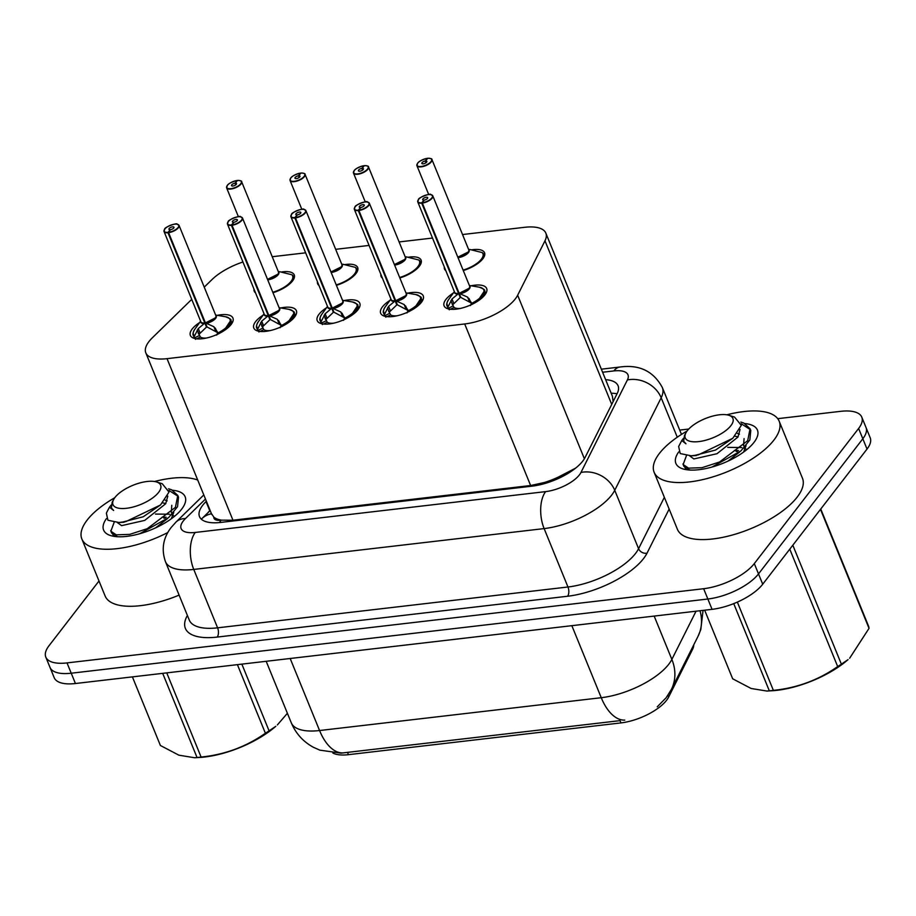 <?xml version="1.0" encoding="UTF-8"?>
<svg xmlns="http://www.w3.org/2000/svg" width="916" height="916" viewBox="0 0 916 916"><rect width="100%" height="100%" fill="white"/><g stroke="black" fill="none" stroke-linecap="round" stroke-linejoin="round"><path stroke-width="1.37" d="M471.431 249.885A21.618 8.691 157.8 0 1 484.541 252.724A21.618 8.691 157.8 0 1 482.858 258.759A21.618 8.691 157.8 0 1 463.278 270.552M407.998 257.281A21.618 8.691 157.8 0 1 421.108 260.121A21.618 8.691 157.8 0 1 419.413 266.155A21.618 8.691 157.8 0 1 399.845 277.949M344.565 264.667A21.618 8.691 157.8 0 1 357.675 267.506A21.618 8.691 157.8 0 1 355.981 273.541A21.618 8.691 157.8 0 1 336.412 285.334M281.132 272.063A21.618 8.691 157.8 0 1 294.242 274.903A21.618 8.691 157.8 0 1 292.548 280.937A21.618 8.691 157.8 0 1 272.979 292.731M471.087 285.781A22.992 9.24 157.8 0 1 486.671 288.483A22.992 9.24 157.8 0 1 484.873 294.906A22.992 9.24 157.8 0 1 462.374 307.936A22.992 9.24 157.8 0 1 444.1 305.864A22.992 9.24 157.8 0 1 445.897 299.452A22.992 9.24 157.8 0 1 453.351 293.005M407.654 293.166A22.992 9.24 157.8 0 1 423.238 295.879A22.992 9.24 157.8 0 1 421.44 302.291A22.992 9.24 157.8 0 1 398.941 315.322A22.992 9.24 157.8 0 1 380.667 313.249A22.992 9.24 157.8 0 1 382.464 306.837A22.992 9.24 157.8 0 1 389.918 300.402M344.221 300.562A22.992 9.24 157.8 0 1 359.805 303.276A22.992 9.24 157.8 0 1 358.007 309.688A22.992 9.24 157.8 0 1 335.508 322.718A22.992 9.24 157.8 0 1 317.234 320.646A22.992 9.24 157.8 0 1 319.031 314.234A22.992 9.24 157.8 0 1 326.485 307.799M280.788 307.948A22.992 9.24 157.8 0 1 296.372 310.661A22.992 9.24 157.8 0 1 294.574 317.085A22.992 9.24 157.8 0 1 272.075 330.115A22.992 9.24 157.8 0 1 253.801 328.043A22.992 9.24 157.8 0 1 255.598 321.619A22.992 9.24 157.8 0 1 263.052 315.184M217.355 315.344A22.992 9.24 157.8 0 1 232.939 318.058A22.992 9.24 157.8 0 1 231.141 324.47A22.992 9.24 157.8 0 1 208.642 337.5A22.992 9.24 157.8 0 1 190.368 335.428A22.992 9.24 157.8 0 1 192.165 329.016A22.992 9.24 157.8 0 1 199.619 322.581M191.73 299.36L152.331 337.809A40.522 16.293 -22.2 0 0 148.976 341.542A40.522 16.293 -22.2 0 0 145.816 352.855A40.522 16.293 -22.2 0 0 167.033 358.66L464.698 323.966A40.522 16.293 -22.2 0 0 517.654 295.238L544.974 240.816A40.522 16.293 -22.2 0 0 545.833 233.111A40.522 16.293 -22.2 0 0 524.616 227.305L462.534 234.542M558.474 476.996A40.522 16.293 157.8 0 1 544.012 482.595L544.619 482.526A13.511 5.427 -22.2 0 0 558.474 476.996L575.557 468.168M211.562 513.739L213.852 517.162A13.511 5.427 -22.2 0 0 221.077 520.231A40.522 21.125 83.4 0 0 219.485 522.567M221.077 520.231L221.683 520.151A40.522 16.293 157.8 0 1 213.852 517.162M332.851 753.032A36.468 14.656 -22.2 0 0 348.458 754.67L620.968 722.907A36.468 14.656 -22.2 0 0 668.634 697.053L692.53 649.433A36.468 14.656 -22.2 0 0 693.767 644.83M613.136 401.597L612.403 396.262L545.833 233.111M221.683 520.151L232.962 520.208L530.627 485.514L544.012 482.595M242.923 261.999A40.522 16.293 -22.2 0 0 211.951 279.62L204.245 287.143M432.501 238.046L399.101 241.939M369.068 245.431L335.668 249.324M305.635 252.827L272.235 256.72M318.963 285.494A21.618 8.691 157.8 0 1 317.657 283.846A21.618 8.691 157.8 0 1 317.44 281.75M382.396 278.098A21.618 8.691 157.8 0 1 381.09 276.449A21.618 8.691 157.8 0 1 380.873 274.353M445.829 270.701A21.618 8.691 157.8 0 1 444.523 269.064A21.618 8.691 157.8 0 1 444.306 266.968M255.53 292.88A21.618 8.691 157.8 0 1 254.224 291.231A21.618 8.691 157.8 0 1 254.007 289.147M343.076 752.929A47.277 24.64 83.4 0 1 319.57 730.533A54.033 21.721 -22.2 0 1 291.277 722.793C295.845 733.602 303.253 741.777 313.478 747.319L319.821 750.147L341.004 753.135L619.937 720.652M777.718 418.669L840.567 411.341A40.522 16.293 157.8 0 1 861.784 417.146A40.522 16.293 157.8 0 1 858.613 428.459L754.303 563.592L758.505 573.908A40.522 16.293 157.8 0 1 707.862 599.018L71.23 673.214A40.522 16.293 157.8 0 1 50.002 667.409A40.522 16.293 157.8 0 0 71.23 673.214L707.862 599.018A40.522 16.293 157.8 0 0 758.505 573.908L862.826 438.764L758.505 573.908L762.719 584.213A40.522 16.293 157.8 0 1 712.064 609.335L75.433 683.519A40.522 16.293 157.8 0 1 54.216 677.714L45.8 657.104A40.522 16.293 157.8 0 1 48.972 645.791L98.997 580.984M861.784 417.146L865.998 427.451A40.522 16.293 157.8 0 1 862.826 438.764A40.522 16.293 157.8 0 0 865.998 427.451L870.2 437.768A40.522 16.293 157.8 0 1 867.028 449.069L762.719 584.213M206.375 501.258L206.02 501.59A40.522 16.293 -22.2 0 0 202.676 505.323A40.522 16.293 -22.2 0 0 199.505 516.635A40.522 16.293 -22.2 0 0 220.722 522.429L532.162 486.144A40.522 16.293 -22.2 0 0 585.118 457.416L617.212 393.468A40.522 16.293 -22.2 0 0 618.071 385.762A40.522 16.293 -22.2 0 0 605.636 379.671M754.303 563.592A40.522 16.293 157.8 0 1 703.648 588.713L67.017 662.909A40.522 16.293 157.8 0 1 45.8 657.104M679.706 430.096L688.752 429.043M207.44 513.223A40.522 16.293 157.8 0 1 209.764 510.75L210.108 510.418M193.173 334.913A20.267 8.141 -22.2 0 0 193.356 335.542A20.267 8.141 -22.2 0 0 194.146 336.699L198.28 328.558L204.863 323.073L206.489 327.069L206.615 325.844M177.601 224.363A8.107 3.263 157.8 0 1 179.055 225.428A8.107 3.263 157.8 0 1 178.425 227.683A8.107 3.263 157.8 0 1 168.601 232.675L205.424 322.913A8.107 3.263 -22.2 0 0 215.249 317.932L205.424 322.913L213.886 326.737L218.695 333.836M168.601 232.675L168.601 232.298A7.832 3.149 -22.2 0 0 178.105 227.489A7.832 3.149 -22.2 0 0 174.613 224.18A7.832 3.149 -22.2 0 0 164.823 229.034A7.832 3.149 -22.2 0 0 168.029 232.366L167.994 232.744A8.107 3.263 157.8 0 1 164.056 231.553L200.879 321.791A8.107 3.263 -22.2 0 0 204.829 322.982L204.863 323.073M224.019 330.687A20.267 8.141 -22.2 0 0 229.298 325.89A20.267 8.141 -22.2 0 0 230.878 320.234A20.267 8.141 -22.2 0 0 230.74 319.936M195.532 339.378L193.368 335.496M215.226 328.02L218.088 333.996M216.68 335.119L217.413 333.401M215.249 317.932A8.107 3.263 -22.2 0 0 215.89 315.665L179.055 225.428L177.028 224.145C177.704 222.439 164.17 227.248 164.697 229.092L164.056 231.553A8.107 3.263 157.8 0 1 164.353 229.779M167.994 232.744L204.829 322.982L205.241 322.478M168.029 232.366L170.273 229.676A2.702 1.088 157.8 0 1 168.956 229.275A2.702 1.088 157.8 0 1 169.174 228.519A2.702 1.088 157.8 0 1 171.819 226.996A2.702 1.088 157.8 0 1 173.96 227.237A2.702 1.088 157.8 0 1 173.754 227.992A2.702 1.088 157.8 0 1 170.479 229.653L168.601 232.298M206.489 338.027L206.547 338.015A14.862 5.977 -22.2 0 1 200.341 337.019L196.665 338.817M205.459 323.005L207.096 327.001L216.955 332.268M206.489 327.069L198.944 334.363A14.851 5.977 157.8 0 1 198.2 332.542M223.813 330.825L230.866 320.222C231.576 319.581 229.79 318.413 225.496 316.741A19.751 7.946 157.8 0 1 218.18 332.817M197.203 330.115L200.341 337.019M237.175 180.83L236.901 180.544A7.832 3.149 -22.2 0 0 227.397 185.353A7.832 3.149 -22.2 0 0 230.889 188.662A7.832 3.149 -22.2 0 0 240.679 183.807A7.832 3.149 -22.2 0 0 237.473 180.475L235.229 183.166L235.881 184.769M293.235 279.975A20.267 8.141 -22.2 0 0 293.452 276.563A20.267 8.141 -22.2 0 0 293.131 275.956M267.495 279.3A8.107 3.263 -22.2 0 0 267.701 279.277A8.107 3.263 -22.2 0 0 277.834 274.25A8.107 3.263 -22.2 0 0 278.464 271.995L241.641 181.746A8.107 3.263 157.8 0 1 241 184.013A8.107 3.263 157.8 0 1 233.065 188.604A8.107 3.263 157.8 0 1 226.63 187.872A8.107 3.263 157.8 0 1 226.928 186.097M235.229 183.166A2.702 1.088 157.8 0 1 236.546 183.566A2.702 1.088 157.8 0 1 236.328 184.311A2.702 1.088 157.8 0 1 233.683 185.845A2.702 1.088 157.8 0 1 231.542 185.605A2.702 1.088 157.8 0 1 231.748 184.849A2.702 1.088 157.8 0 1 235.023 183.189L235.721 184.895M277.823 274.25L267.701 279.277A8.107 3.252 157.8 0 0 278.349 273.415M235.023 183.189L236.901 180.544M237.473 180.475L237.542 180.429C240.645 180.589 242.007 181.024 241.641 181.746A8.107 3.263 157.8 0 0 240.175 180.692M272.796 292.273A19.751 7.935 157.8 0 0 291.861 274.754L279.346 271.617M256.606 327.527A20.267 8.141 -22.2 0 0 256.789 328.157A20.267 8.141 -22.2 0 0 257.579 329.313L261.713 321.161L268.296 315.688L269.922 319.684L270.048 318.447M241.034 216.977A8.107 3.263 157.8 0 1 242.488 218.031A8.107 3.263 157.8 0 1 241.858 220.298A8.107 3.263 157.8 0 1 232.034 225.279L268.857 315.516A8.107 3.263 -22.2 0 0 278.682 310.535L268.857 315.516L277.319 319.34L282.139 326.44M232.034 225.279L232.034 224.912A7.832 3.149 -22.2 0 0 241.538 220.092A7.832 3.149 -22.2 0 0 238.046 216.783A7.832 3.149 -22.2 0 0 228.256 221.638A7.832 3.149 -22.2 0 0 231.462 224.981L231.427 225.347A8.107 3.263 157.8 0 1 227.489 224.157L264.312 314.394A8.107 3.263 -22.2 0 0 268.262 315.585L268.296 315.688M287.452 323.302A20.267 8.141 -22.2 0 0 292.731 318.493A20.267 8.141 -22.2 0 0 294.311 312.837A20.267 8.141 -22.2 0 0 294.173 312.539M258.965 331.993L256.801 328.1M278.659 320.623L281.521 326.611M280.113 327.733L280.846 326.004M278.682 310.535A8.107 3.263 -22.2 0 0 279.323 308.268L242.488 218.031L240.461 216.76C241.137 215.042 227.615 219.863 228.13 221.706L227.489 224.157A8.107 3.263 157.8 0 1 227.786 222.382M231.427 225.347L268.262 315.585L268.686 315.081M231.462 224.981L233.706 222.279A2.702 1.088 157.8 0 1 232.389 221.89A2.702 1.088 157.8 0 1 232.607 221.134A2.702 1.088 157.8 0 1 235.252 219.6A2.702 1.088 157.8 0 1 237.393 219.84A2.702 1.088 157.8 0 1 237.187 220.596A2.702 1.088 157.8 0 1 233.912 222.256L232.034 224.912M268.892 315.619L270.529 319.604L280.388 324.871M269.922 319.684L262.377 326.966A14.851 5.977 157.8 0 1 261.632 325.146M287.246 323.44L294.299 312.837L295.502 315.745M260.636 322.73L263.774 329.634A14.862 5.977 -22.2 0 0 269.968 330.584M320.039 320.131A20.267 8.141 -22.2 0 0 320.234 320.76A20.267 8.141 -22.2 0 0 321.012 321.917L325.146 313.776L331.729 308.291L333.367 312.287L333.493 311.051M304.467 209.581A8.107 3.263 157.8 0 1 305.921 210.646A8.107 3.263 157.8 0 1 305.291 212.901A8.107 3.263 157.8 0 1 295.467 217.882L332.29 308.131A8.107 3.263 -22.2 0 0 342.115 303.139L332.29 308.12L340.752 311.955L345.572 319.054M295.467 217.882L295.467 217.516A7.832 3.149 -22.2 0 0 304.971 212.695A7.832 3.149 -22.2 0 0 301.478 209.386A7.832 3.149 -22.2 0 0 291.689 214.252A7.832 3.149 -22.2 0 0 294.895 217.584L294.872 217.951A8.107 3.263 157.8 0 1 290.922 216.76L327.745 307.009A8.107 3.263 -22.2 0 0 331.695 308.2L331.729 308.291M350.885 315.905A20.267 8.141 -22.2 0 0 356.164 311.108A20.267 8.141 -22.2 0 0 357.744 305.452A20.267 8.141 -22.2 0 0 357.606 305.154M322.398 324.596L320.234 320.715M342.092 313.238L344.954 319.215M343.546 320.337L344.29 318.608M342.115 303.139A8.107 3.263 -22.2 0 0 342.756 300.883L305.921 210.646L303.894 209.363C304.57 207.646 291.048 212.466 291.563 214.31L290.922 216.76A8.107 3.263 157.8 0 1 291.219 214.985M294.872 217.951L331.695 308.2L332.119 307.696M294.895 217.584L297.139 214.894A2.702 1.088 157.8 0 1 295.822 214.493A2.702 1.088 157.8 0 1 296.04 213.737A2.702 1.088 157.8 0 1 298.685 212.214A2.702 1.088 157.8 0 1 300.826 212.455A2.702 1.088 157.8 0 1 300.62 213.21A2.702 1.088 157.8 0 1 297.345 214.871L295.467 217.516M332.336 308.223L333.962 312.219L343.821 317.474M333.367 312.287L325.81 319.581A14.851 5.977 157.8 0 1 325.065 317.749M350.679 316.043L357.732 305.44L358.935 308.349M324.081 315.333L327.207 322.237A14.862 5.977 -22.2 0 0 333.401 323.199M383.472 312.734A20.267 8.141 -22.2 0 0 383.667 313.364A20.267 8.141 -22.2 0 0 384.445 314.52L388.579 306.379L395.162 300.895L396.8 304.891L396.926 303.665M367.9 202.196A8.107 3.263 157.8 0 1 369.366 203.249A8.107 3.263 157.8 0 1 368.724 205.505A8.107 3.263 157.8 0 1 358.9 210.497L395.723 300.734A8.107 3.263 -22.2 0 0 405.559 295.754L395.723 300.734L404.185 304.559L409.005 311.658M358.9 210.497L358.9 210.13A7.832 3.149 -22.2 0 0 368.404 205.31A7.832 3.149 -22.2 0 0 364.911 202.001A7.832 3.149 -22.2 0 0 355.122 206.856A7.832 3.149 -22.2 0 0 358.328 210.188L358.305 210.566A8.107 3.263 157.8 0 1 354.355 209.375L391.178 299.612A8.107 3.263 -22.2 0 0 395.128 300.803L395.162 300.895M414.33 308.52A20.267 8.141 -22.2 0 0 419.597 303.711A20.267 8.141 -22.2 0 0 421.177 298.055A20.267 8.141 -22.2 0 0 421.039 297.757M385.831 317.199L383.667 313.318M405.525 305.841L408.387 311.829M406.979 312.94L407.723 311.222M405.559 295.754A8.107 3.263 -22.2 0 0 406.189 293.486L369.366 203.249L367.327 201.967C368.003 200.261 354.481 205.081 355.007 206.924L354.355 209.375A8.107 3.263 157.8 0 1 354.652 207.6M358.305 210.566L395.128 300.814L395.552 300.299M358.328 210.188L360.583 207.497A2.702 1.088 157.8 0 1 359.267 207.096A2.702 1.088 157.8 0 1 359.473 206.352A2.702 1.088 157.8 0 1 362.118 204.818A2.702 1.088 157.8 0 1 364.27 205.058A2.702 1.088 157.8 0 1 364.053 205.814A2.702 1.088 157.8 0 1 360.778 207.474L358.9 210.13M395.769 300.826L397.395 304.822L407.254 310.077M396.8 304.891L389.243 312.184L390.64 314.852A14.862 5.977 -22.2 0 0 396.834 315.802M389.231 312.15A14.851 5.977 157.8 0 1 388.499 310.364M414.112 308.646L421.165 298.043L422.368 300.952M446.905 305.349A20.267 8.141 -22.2 0 0 447.1 305.978A20.267 8.141 -22.2 0 0 447.878 307.135L452.012 298.982L458.595 293.509L460.233 297.505L460.359 296.269M431.333 194.799A8.107 3.263 157.8 0 1 432.799 195.852A8.107 3.263 157.8 0 1 432.157 198.119A8.107 3.263 157.8 0 1 422.333 203.1L459.156 293.338A8.107 3.263 -22.2 0 0 468.992 288.357L459.168 293.349L467.618 297.162L472.438 304.261M422.333 203.1L422.333 202.734A7.832 3.149 -22.2 0 0 431.837 197.913A7.832 3.149 -22.2 0 0 428.345 194.604A7.832 3.149 -22.2 0 0 418.555 199.459A7.832 3.149 -22.2 0 0 421.761 202.802L421.738 203.169A8.107 3.263 157.8 0 1 417.788 201.978L454.611 292.227A8.107 3.263 -22.2 0 0 458.561 293.418L458.595 293.509M477.763 301.124A20.267 8.141 -22.2 0 0 483.03 296.315A20.267 8.141 -22.2 0 0 484.621 290.67A20.267 8.141 -22.2 0 0 484.472 290.372M449.264 309.814L447.1 305.921M468.958 298.444L471.82 304.433M470.412 305.555L471.156 303.826M468.992 288.357A8.107 3.263 -22.2 0 0 469.622 286.101L432.799 195.852L430.76 194.581C431.436 192.864 417.914 197.684 418.44 199.528L417.788 201.978A8.107 3.263 157.8 0 1 418.085 200.203M421.738 203.169L458.561 293.418L458.985 292.914M421.761 202.802L424.016 200.112A2.702 1.088 157.8 0 1 422.7 199.711A2.702 1.088 157.8 0 1 422.906 198.955A2.702 1.088 157.8 0 1 425.551 197.421A2.702 1.088 157.8 0 1 427.703 197.673A2.702 1.088 157.8 0 1 427.486 198.417A2.702 1.088 157.8 0 1 424.211 200.089L422.333 202.734M459.202 293.441L460.828 297.437L470.687 302.692M460.233 297.505L452.676 304.799L454.073 307.455A14.862 5.977 -22.2 0 0 460.267 308.406M452.664 304.753A14.851 5.977 157.8 0 1 451.931 302.967M477.545 301.261L484.598 290.658L485.801 293.567M300.608 173.445L300.334 173.147A7.832 3.149 -22.2 0 0 290.83 177.967A7.832 3.149 -22.2 0 0 294.322 181.276A7.832 3.149 -22.2 0 0 304.112 176.422A7.832 3.149 -22.2 0 0 300.906 173.078L298.662 175.769L299.314 177.372M356.668 272.579A20.267 8.141 -22.2 0 0 356.897 269.167A20.267 8.141 -22.2 0 0 356.576 268.571M330.928 271.903A8.107 3.263 -22.2 0 0 331.134 271.88A8.107 3.263 -22.2 0 0 341.267 266.865A8.107 3.263 -22.2 0 0 341.897 264.598L305.074 174.361A8.107 3.263 157.8 0 1 304.433 176.616A8.107 3.263 157.8 0 1 296.498 181.208A8.107 3.263 157.8 0 1 290.063 180.486A8.107 3.263 157.8 0 1 290.361 178.712M298.662 175.769A2.702 1.088 157.8 0 1 299.979 176.17A2.702 1.088 157.8 0 1 299.761 176.925A2.702 1.088 157.8 0 1 297.116 178.46A2.702 1.088 157.8 0 1 294.975 178.208A2.702 1.088 157.8 0 1 295.181 177.452A2.702 1.088 157.8 0 1 298.456 175.792L299.154 177.498M341.267 266.854L331.134 271.88A8.107 3.252 157.8 0 0 341.783 266.018M298.456 175.792L300.334 173.147M300.906 173.078L300.975 173.044C304.078 173.193 305.44 173.639 305.074 174.361A8.107 3.263 157.8 0 0 303.608 173.296M336.229 284.887A19.751 7.935 157.8 0 0 355.293 267.358L342.779 264.232M364.041 166.048L363.767 165.75A7.832 3.149 -22.2 0 0 354.263 170.571A7.832 3.149 -22.2 0 0 357.755 173.88A7.832 3.149 -22.2 0 0 367.545 169.025A7.832 3.149 -22.2 0 0 364.339 165.681L362.095 168.384L362.747 169.987M420.1 265.193A20.267 8.141 -22.2 0 0 420.33 261.77A20.267 8.141 -22.2 0 0 420.009 261.175M394.361 264.518A8.107 3.263 -22.2 0 0 394.567 264.495A8.107 3.263 -22.2 0 0 404.7 259.468A8.107 3.263 -22.2 0 0 405.33 257.201L368.507 166.964A8.107 3.263 157.8 0 1 367.866 169.231A8.107 3.263 157.8 0 1 359.942 173.822A8.107 3.263 157.8 0 1 353.496 173.09A8.107 3.263 157.8 0 1 353.794 171.315M362.095 168.384A2.702 1.088 157.8 0 1 363.412 168.773A2.702 1.088 157.8 0 1 363.194 169.529A2.702 1.088 157.8 0 1 360.549 171.063A2.702 1.088 157.8 0 1 358.408 170.823A2.702 1.088 157.8 0 1 358.614 170.067A2.702 1.088 157.8 0 1 361.889 168.407L362.587 170.101M404.7 259.468L394.567 264.495A8.107 3.252 157.8 0 0 405.215 258.633M361.889 168.407L363.767 165.75M399.662 277.491A19.751 7.935 157.8 0 0 418.726 259.972L406.212 256.835M427.474 158.663L427.2 158.365A7.832 3.149 -22.2 0 0 417.696 163.185A7.832 3.149 -22.2 0 0 421.188 166.483A7.832 3.149 -22.2 0 0 430.978 161.628A7.832 3.149 -22.2 0 0 427.783 158.296L425.528 160.987L426.18 162.59M483.534 257.797A20.267 8.141 -22.2 0 0 483.762 254.385A20.267 8.141 -22.2 0 0 483.442 253.778M457.794 257.121A8.107 3.263 -22.2 0 0 458 257.098A8.107 3.263 -22.2 0 0 468.133 252.072A8.107 3.263 -22.2 0 0 468.763 249.816L431.94 159.579A8.107 3.263 157.8 0 1 431.31 161.834A8.107 3.263 157.8 0 1 423.375 166.426A8.107 3.263 157.8 0 1 416.929 165.693A8.107 3.263 157.8 0 1 417.227 163.918M425.528 160.987A2.702 1.088 157.8 0 1 426.845 161.388A2.702 1.088 157.8 0 1 426.627 162.143A2.702 1.088 157.8 0 1 423.982 163.666A2.702 1.088 157.8 0 1 421.841 163.426A2.702 1.088 157.8 0 1 422.047 162.67A2.702 1.088 157.8 0 1 425.322 161.01L426.02 162.716M468.133 252.072L458 257.098A8.107 3.252 157.8 0 0 468.649 251.236M425.322 161.01L427.2 158.365M427.783 158.296L427.852 158.25C430.944 158.411 432.306 158.846 431.94 159.579A8.107 3.263 157.8 0 0 430.486 158.514M463.095 270.094A19.751 7.935 157.8 0 0 482.16 252.576L469.645 249.438M167.823 532.517A67.544 27.148 157.8 0 1 81.845 538.963A67.544 27.148 157.8 0 1 87.134 520.116A67.544 27.148 157.8 0 1 114.775 497.72M179.101 595.114A67.544 27.148 157.8 0 1 105.122 595.995L81.845 538.963M165.098 518.09L163.85 518.124M172.632 490.255A44.048 17.702 157.8 0 1 183.956 505.678A44.048 17.702 157.8 0 1 181.712 509.09A44.048 17.702 157.8 0 1 110.676 535.585A44.048 17.702 157.8 0 1 106.428 518.628M110.676 530.627L113.847 536.329M154.529 481.495A67.544 27.148 157.8 0 1 197.719 480.041M726.812 414.811A67.544 27.148 157.8 0 1 779.195 421.234A67.544 27.148 157.8 0 1 773.917 440.081A67.544 27.148 157.8 0 1 707.805 478.347A67.544 27.148 157.8 0 1 654.127 472.267A67.544 27.148 157.8 0 1 659.405 453.42A67.544 27.148 157.8 0 1 687.057 431.035M779.195 421.234L802.473 478.255A67.544 27.148 157.8 0 1 797.183 497.113A67.544 27.148 157.8 0 1 731.082 535.379A67.544 27.148 157.8 0 1 677.405 529.299L654.127 472.267M737.38 451.393L736.132 451.439M744.914 423.57A44.048 17.702 157.8 0 1 756.238 438.993A44.048 17.702 157.8 0 1 753.994 442.394A44.048 17.702 157.8 0 1 682.958 468.9A44.048 17.702 157.8 0 1 678.71 451.931M682.958 463.931L686.13 469.633M241.858 664.123L269.086 730.853L275.796 726.308A63.49 25.522 157.8 0 1 204.737 757.005A63.49 25.522 157.8 0 1 199.425 757.475L194.604 757.75L197.043 757.521L162.693 673.352M277.365 724.934L287.395 713.289M269.086 730.853A72.948 29.323 157.8 0 1 265.4 733.247L237.404 664.638M166.746 672.882L201.096 757.051C224.706 754.692 246.141 746.758 265.4 733.247M201.096 757.051A72.948 29.323 157.8 0 1 199.047 757.303A72.948 29.323 157.8 0 1 197.043 757.521M114.145 522.372L110.87 531.211L116.263 534.841L129.717 534.371L147.258 528.681L175.414 507.361L177.796 495.419L171.578 489.774L168.578 488.789M139.69 533.753L168.67 517.574L177.555 506.651L178.506 497.182L177.796 495.419M178.105 496.335L169.002 490.461M156.499 481.953A25.728 10.339 157.8 0 1 155.296 495.819A25.728 10.339 157.8 0 1 126.454 508.3A25.728 10.339 157.8 0 1 113.687 499.415A25.728 10.339 157.8 0 1 147.155 481.484A25.728 10.339 157.8 0 1 156.499 481.953L162.235 483.728L169.013 492.064L160.495 504.979L125.916 521.593L118.943 522.498L107.939 520.254L106.371 513.189L107.058 511.735M110.87 531.211L111.615 533.043L117.557 536.73M111.145 505.037L109.485 507.201L113.664 510.487L111.409 507.945L112.187 502.208L113.687 499.415M132.396 676.878L160.392 745.487L178.872 755.173L194.604 757.75M174.613 516.235L171.578 514.803M169.552 514.231L155.48 514.071M155.674 527.834L167.445 518.628M171.303 512.479L171.784 505.288M167.147 500.846L165.178 500.113M121.931 522.235L143.217 516.773L160.495 504.979M166.174 517.219L162.04 517.219M171.292 518.788L173.777 512.353M165.83 503.502L162.693 502.907M117.362 522.544L121.576 525.647L144.705 520.403L165.693 503.731L167.8 496.094M111.409 507.945L113.664 510.487M792.821 545.203L841.369 664.169L848.067 659.623A63.49 25.522 157.8 0 1 777.02 690.321A63.49 25.522 157.8 0 1 771.707 690.779L766.887 691.053L769.326 690.836L733.727 603.61M820.759 509.01L868.666 626.418A72.948 29.323 157.8 0 1 869.032 628.342L820.484 509.376M849.647 658.238L869.032 628.342M841.369 664.169A72.948 29.323 157.8 0 1 837.682 666.562L789.775 549.165M737.346 602.087L773.367 690.355C796.977 688.008 818.423 680.073 837.682 666.562M773.367 690.355A72.948 29.323 157.8 0 1 771.329 690.618A72.948 29.323 157.8 0 1 769.326 690.836M686.428 455.687L683.153 464.526L688.534 468.145L702 467.687L719.541 461.996L747.696 440.676L750.067 428.734L743.861 423.077L740.861 422.093M711.972 467.057L740.941 450.89L749.838 439.966L750.788 430.486L750.067 428.734M750.387 429.638L741.284 423.776M728.781 415.257L734.518 417.043L741.296 425.379L732.777 438.295L698.198 454.909L691.225 455.802L680.222 453.569L678.653 446.504L681.767 440.516L685.947 443.791L683.68 441.26L684.458 435.512L685.97 432.73A25.728 10.339 157.8 0 1 719.438 414.788A25.728 10.339 157.8 0 1 728.781 415.257A25.728 10.339 157.8 0 1 727.579 429.123A25.728 10.339 157.8 0 1 698.736 441.604A25.728 10.339 157.8 0 1 685.97 432.73M683.153 464.526L683.897 466.347L689.84 470.045M683.428 438.34L681.767 440.516M704.667 610.193L732.674 678.802L751.143 688.488L766.887 691.053M746.895 449.538L743.861 448.107M741.823 447.546L727.762 447.386M727.957 461.137L739.727 451.931M743.574 445.783L744.067 438.604M739.418 434.161L737.46 433.417M694.213 455.55L715.499 450.077L732.777 438.295M738.445 450.535L734.323 450.523M743.574 452.103L746.059 445.657M738.113 436.817L734.964 436.211M689.645 455.847L693.859 458.95L716.988 453.718L737.964 437.046L740.071 429.398M683.68 441.26L685.947 443.791M570.05 472.118A40.522 33.709 -153.4 0 0 568.103 472.187M692.53 649.433L692.049 648.242M668.634 697.053L667.924 695.313M620.968 722.907L620.052 720.64M348.458 754.67L347.53 752.391M211.47 513.75A40.522 26.381 -134.3 0 0 201.898 518.639L210.165 510.555M617.063 393.754A40.522 33.709 -153.4 0 0 611.167 393.216M544.619 482.526A40.522 21.125 83.4 0 0 543.669 483.843M232.962 520.208L167.033 358.66M611.728 404.391L544.974 240.816M584.385 458.744L517.654 295.238M530.627 485.514L464.698 323.966M624.758 720.113A47.277 24.64 -96.6 0 1 601.251 697.706A54.033 21.721 -22.2 0 0 668.783 664.215A54.033 21.721 -22.2 0 0 671.863 659.405L696.057 611.19M703.064 610.377L700.797 629.567L697.981 636.425A47.277 39.331 -153.4 0 0 700.007 610.732M697.981 636.425L671.348 689.496A47.277 39.331 -153.4 0 0 671.863 659.405L654.173 616.079M290.177 658.49L319.57 730.533L601.251 697.706L571.847 625.674M712.064 609.335L703.648 588.713M75.433 683.519L67.017 662.909M867.028 449.069L858.613 428.459M205.47 499.037L185.479 518.548A27.011 10.855 -22.2 0 0 183.246 521.032A27.011 10.855 -22.2 0 0 195.28 532.448L545.65 491.617A27.011 10.855 -22.2 0 0 579.416 474.866A27.011 10.855 -22.2 0 0 580.962 472.461L627.391 379.945A27.011 10.855 -22.2 0 0 613.823 370.934L602.613 372.24M681.47 434.413L662.325 387.502A54.033 21.721 157.8 0 1 661.18 397.773L614.739 490.3A54.033 21.721 157.8 0 1 611.67 495.098A54.033 21.721 157.8 0 1 544.127 528.589L193.757 569.431A54.033 21.721 157.8 0 1 165.464 561.691L189.291 620.098A54.033 21.721 -22.2 0 0 217.596 627.826L567.966 586.996A54.033 21.721 -22.2 0 0 635.498 553.504A54.033 21.721 -22.2 0 0 638.578 548.695L664.352 497.331M669.149 509.078L647.028 553.161A60.788 24.434 157.8 0 1 567.588 596.247L217.206 637.078A6.756 3.515 83.4 0 0 217.596 627.826L193.757 569.431A27.011 14.084 -96.6 0 1 195.28 532.448M647.028 553.161A6.756 5.622 26.6 0 1 638.578 548.695L614.739 490.3A27.011 22.476 -153.4 0 0 580.962 472.461M217.206 637.078A60.788 24.434 157.8 0 1 187.402 615.449M545.65 491.617A27.011 14.084 -96.6 0 0 544.127 528.589L567.966 586.996A6.756 3.515 83.4 0 1 567.588 596.247M627.391 379.945A27.011 22.476 -153.4 0 1 661.18 397.773L677.268 437.207M613.823 370.934A27.011 14.084 -96.6 0 1 620.04 367.007L601.365 369.182M185.479 518.548A27.011 17.587 -134.3 0 0 175.952 522.12L203.799 494.949M209.764 510.75L206.02 501.59M204.188 323.6A8.347 3.355 157.8 0 1 200.753 321.493M215.764 315.356A8.347 3.355 157.8 0 1 214.413 319.615A8.347 3.355 157.8 0 1 206.295 323.359M204.829 322.982A8.107 3.263 157.8 0 1 201.955 322.73M215.775 317.085A8.107 3.263 157.8 0 1 205.424 322.913M194.238 335.6A19.751 7.946 157.8 0 1 194.776 329.291C192.978 332.382 192.497 334.443 193.356 335.496M194.604 337.844L199.402 335.496M198.28 328.558L199.974 332.714M213.886 326.737L215.581 330.894M278.338 271.697A8.347 3.355 157.8 0 1 276.552 276.288A8.347 3.355 157.8 0 1 267.724 279.861M267.621 316.215A8.347 3.355 157.8 0 1 264.186 314.096M279.197 307.971A8.347 3.355 157.8 0 1 277.846 312.219A8.347 3.355 157.8 0 1 269.739 315.963M268.262 315.596A8.107 3.263 157.8 0 1 265.388 315.333M279.208 309.7A8.107 3.263 157.8 0 1 268.869 315.528M257.671 328.214A19.751 7.946 157.8 0 1 258.209 321.894C256.411 324.985 255.942 327.058 256.789 328.1M279.071 307.661L288.929 309.345A19.751 7.946 157.8 0 1 281.613 325.42M263.774 329.634L260.098 331.432M258.037 330.458L262.835 328.1M261.713 321.161L263.407 325.317M277.319 319.34L279.014 323.497M331.065 308.818A8.347 3.355 157.8 0 1 327.619 306.711M342.63 300.574A8.347 3.355 157.8 0 1 341.279 304.822A8.347 3.355 157.8 0 1 333.172 308.577M331.695 308.2A8.107 3.263 157.8 0 1 328.821 307.948M342.641 302.303A8.107 3.263 157.8 0 1 332.302 308.131M321.115 320.818A19.751 7.946 157.8 0 1 321.642 314.509C319.844 317.589 319.375 319.661 320.222 320.715M342.504 300.265L352.362 301.948A19.751 7.946 157.8 0 1 345.046 318.024M327.207 322.237L323.531 324.035M321.482 323.062L326.268 320.715M325.146 313.776L326.84 317.932M340.752 311.955L342.447 316.112M394.498 301.433A8.347 3.355 157.8 0 1 391.063 299.314M406.063 293.177A8.347 3.355 157.8 0 1 404.712 297.437A8.347 3.355 157.8 0 1 396.605 301.181M395.128 300.803A8.107 3.263 157.8 0 1 392.266 300.551M406.074 294.906A8.107 3.263 157.8 0 1 395.735 300.734M384.548 313.421A19.751 7.946 157.8 0 1 385.075 307.112C383.277 310.203 382.808 312.276 383.655 313.318M405.937 292.868L415.795 294.563A19.751 7.946 157.8 0 1 408.479 310.639M390.64 314.852L386.976 316.65M384.915 315.665L389.701 313.318M387.514 307.936L389.243 312.184M388.579 306.379L390.273 310.535M404.185 304.559L405.88 308.715M457.931 294.036A8.347 3.355 157.8 0 1 454.496 291.929M469.496 285.792A8.347 3.355 157.8 0 1 468.145 290.04A8.347 3.355 157.8 0 1 460.038 293.784M458.572 293.418A8.107 3.263 157.8 0 1 455.699 293.154M469.507 287.521A8.107 3.263 157.8 0 1 459.168 293.349M447.981 306.036A19.751 7.946 157.8 0 1 448.508 299.715C446.71 302.807 446.241 304.879 447.088 305.933M469.37 285.483L479.228 287.166A19.751 7.946 157.8 0 1 471.912 303.242M454.073 307.455L450.409 309.253M448.348 308.28L453.134 305.933M450.947 300.551L452.676 304.799M452.012 298.982L453.706 303.139M467.618 297.162L469.313 301.318M341.783 264.3A8.347 3.355 157.8 0 1 339.985 268.892A8.347 3.355 157.8 0 1 331.157 272.464M405.215 256.915A8.347 3.355 157.8 0 1 403.418 261.507A8.347 3.355 157.8 0 1 394.59 265.079M367.053 165.911A8.107 3.263 157.8 0 1 368.507 166.964C368.873 166.243 367.511 165.807 364.419 165.647M468.649 249.518A8.347 3.355 157.8 0 1 466.851 254.11A8.347 3.355 157.8 0 1 458.023 257.682M211.802 514.54L145.816 352.855M657.219 706.843L666.127 697.774L671.348 689.496M291.277 722.793L266.178 661.295M175.952 522.12L171.2 527.433C163.094 537.91 161.182 549.337 165.464 561.691M662.325 387.502C653.497 371.22 639.402 364.385 620.04 367.007M230.878 320.234L232.069 323.13M193.356 335.542L194.547 338.439M200.627 321.184L194.776 329.291M215.638 315.047L225.496 316.741M238.4 216.714L226.63 187.872L227.282 185.421C228.485 183.566 231.702 181.929 236.958 180.498M293.452 276.563L294.128 278.212M293.429 276.529L292.422 275.052M256.789 328.157L257.98 331.054M288.929 309.345C293.223 311.028 295.009 312.184 294.299 312.825M264.06 313.787L258.209 321.894M320.234 320.76L321.413 323.657M352.362 301.948C356.656 303.631 358.454 304.788 357.744 305.44M327.493 306.402L321.642 314.509M383.667 313.364L384.846 316.272M415.795 294.563C420.089 296.234 421.887 297.402 421.177 298.043M390.926 299.005L385.075 307.112M447.1 305.978L448.279 308.875M479.228 287.166C483.522 288.849 485.32 290.006 484.61 290.658M454.37 291.609L448.508 299.715M301.833 209.317L290.063 180.486L290.716 178.025C291.918 176.181 295.147 174.532 300.391 173.113M356.897 269.167L357.572 270.815M356.862 269.132L355.855 267.667M365.266 201.932L353.496 173.09L354.149 170.639C355.351 168.784 358.58 167.147 363.824 165.716M420.33 261.77L421.005 263.43M420.295 261.747L419.288 260.27M428.699 194.536L416.929 165.693L417.582 163.243C418.784 161.388 422.013 159.75 427.257 158.319M483.762 254.385L484.438 256.033M483.728 254.35L482.721 252.873M109.485 507.201L107.046 511.723M124.118 522.246L118.943 522.498M696.4 455.561L691.225 455.813"/></g></svg>
